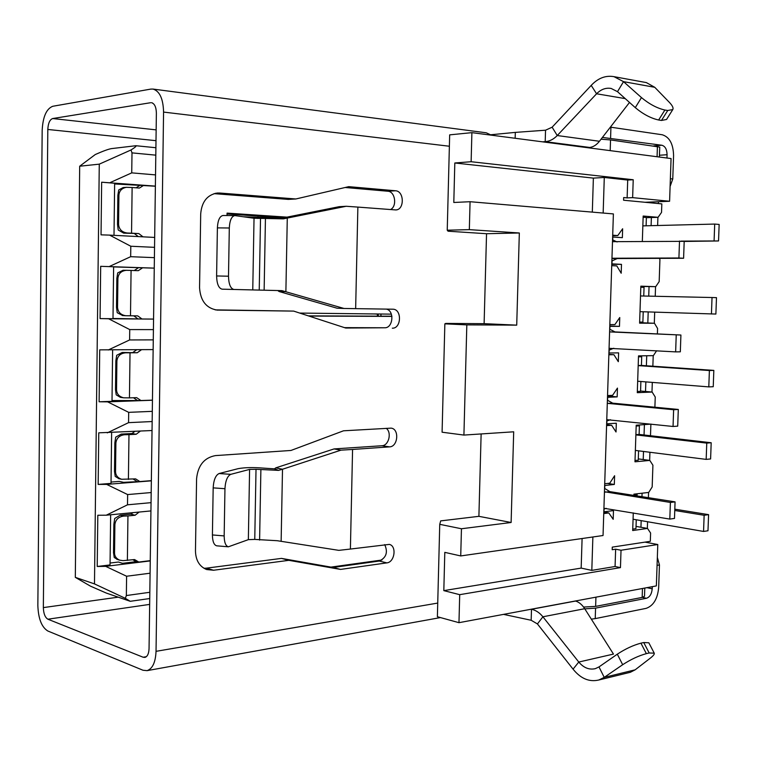 <?xml version="1.0" encoding="UTF-8"?>
<svg xmlns="http://www.w3.org/2000/svg" width="757" height="757" viewBox="0 0 757 757"><rect width="100%" height="100%" fill="white"/><g stroke="black" fill="none" stroke-linecap="round" stroke-linejoin="round"><path stroke-width="1.14" d="M127.375 560.417L127.942 515.933L123.637 516.104C118.433 516.832 115.518 519.662 114.894 524.573L114.544 552.979C114.572 556.244 116.266 558.628 119.625 560.142L123.079 560.644L134.547 559.555L138.786 562.044L137.112 561.543L122.549 563.312L118.423 562.035L110.058 563.038M150.936 510.928L106.283 515.195L97.814 515.252L97.218 566.482L110.039 564.93L110.645 514.779M97.218 566.482L105.677 566.359L126.599 576.238L126.353 595.551L125.321 598.333L130.242 601.304L106.368 593.091L90.443 586.136L75.312 577.354L94.483 583.902L99.271 164.155L79.684 166.218L75.312 577.354M150.255 560.918L105.677 566.359M128.406 479.427L128.974 434.65L124.659 434.717C119.436 435.332 116.512 438.114 115.887 443.044L115.537 471.639C115.651 475.349 117.657 477.885 121.565 479.266L135.598 478.869L139.856 481.556L123.561 482.341L119.426 481.405L111.033 482.058M152.034 430.525L98.76 432.834L98.164 484.414L111.024 483.392L111.629 432.635M98.164 484.414L106.652 484.385L127.64 494.567L127.507 504.805L151.05 502.657M151.353 480.837L106.652 484.385M112.017 400.538L140.925 400.538L136.657 397.643L129.447 397.889L130.024 352.819L125.69 352.79C120.448 353.292 117.524 356.017 116.89 360.975L116.54 389.76C116.777 393.971 119.133 396.659 123.618 397.803L129.447 397.889M153.141 349.592L99.716 349.857L99.12 401.778L112.008 401.324L112.623 349.952M99.12 401.778L107.626 401.853L128.69 412.347L128.558 422.652L152.157 421.535M152.45 400.235L107.626 401.853M130.497 315.811L131.075 270.438L126.495 270.306C121.347 270.807 118.48 273.485 117.903 278.349L117.543 307.333C117.969 312.121 120.713 314.921 125.757 315.726L137.727 315.877L142.004 318.99L113.001 318.479M100.075 318.593L113.001 318.697L113.626 266.767L100.681 266.322L100.075 318.593L108.611 318.763L129.74 329.579L129.608 339.95L153.283 339.865M153.567 319.104L108.611 318.763M113.626 266.909L154.258 268.148M154.258 268.129L100.681 266.322M155.384 186.118L101.646 182.21L101.041 234.84L109.604 235.115L130.8 246.243L130.668 256.689L154.4 257.654M154.683 237.433L109.604 235.115M101.646 182.21L114.638 183.241L114.004 235.342M114.629 183.951L155.384 186.222M227.034 215.527L227.072 213.114L286.998 217.136M283.809 217.779L227.062 213.994M299.734 313.076L391.369 314.146M439.741 524.336L440.678 520.892L478.897 516.331L511.117 522.491L461.448 528.755L439.741 524.336L437.385 616.728L458.969 622.68L656.357 585.909L657.786 544.52L621.024 550.244L620.456 567.618L459.707 594.671L458.969 622.68M481.13 433.941L478.897 516.331M466.823 324.876L444.851 323.845L445.722 323.428L484.111 323.665L516.719 325.141L466.823 324.876L463.918 435.076L513.691 431.802L511.117 522.491M486.543 233.714L448.068 231.207L447.236 230.204L469.331 229.636L519.33 232.986L486.543 233.714L484.111 323.665M640.829 286.439L655.713 286.666L659.177 281.604L659.934 259.5L659.262 258.345M79.684 166.218L95.297 154.523C103.274 150.984 108.734 149.006 111.667 148.59L135.863 145.722C136.695 146.006 135.077 147.416 131.008 149.971L131.992 152.876L131.737 172.87L155.535 174.895M154.542 247.34L130.8 246.243M153.416 329.617L129.74 329.579M152.299 411.354L128.69 412.347M151.192 492.552L127.64 494.567M150.085 573.21L126.599 576.238M471.128 161.724L633.221 179.74L632.634 197.643L627.127 197.889L627.704 180.052L604.285 177.469L593.374 178.113L454.815 162.982L471.128 161.724L471.895 132.645L449.667 134.86L447.236 230.204M471.895 132.645L671.062 158.554L669.595 201.267L645.011 202.28M444.851 323.845L442.088 432.209L463.918 435.076M519.33 232.986L516.719 325.141M642.324 241.568L643.176 216.038L658.07 217.316L646.374 217.675M657.398 333.922L657.578 328.453L654.474 323.267L639.608 323.163L640.838 286.165L655.713 286.666M127.507 504.805L106.283 515.195M128.558 422.652L107.257 432.872M129.608 339.95L108.242 349.989M130.668 256.689L109.235 266.549M131.737 172.87L110.229 182.551M469.331 229.636L470.069 201.712L453.803 202.479L454.815 162.982M632.634 197.643L669.595 201.267M645.002 542.126L657.786 544.52M459.707 594.671L443.82 590.63L581.168 568.1L591.813 570.381L615.072 566.501L620.456 567.618M461.448 528.755L460.729 555.941L444.804 552.364L443.82 590.63M460.729 555.941L603.045 535.521L613.388 213.919L470.069 201.712M658.07 217.316L661.533 212.395L661.826 203.888L623.579 200.227L623.664 197.549L627.127 197.889M654.474 323.267L639.618 322.681M99.271 164.155L131.008 149.971M125.321 598.333L94.483 583.902M380.922 316.171L380.97 314.023M378.207 316.161L378.254 314.127L374.261 313.947M627.704 180.052L633.221 179.74M615.072 566.501L615.64 549.194L621.024 550.244M615.64 549.194L612.195 549.724L612.281 547.122L650.32 541.312L650.604 533.032L647.5 528.424L632.691 530.543L633.278 512.905M592.315 212.13L593.374 178.113M604.285 177.469L603.159 213.048M611.76 264.344L621.488 264.354L621.194 273.23L616.794 265.906L611.722 265.66M609.83 324.545L614.892 324.583L619.756 317.533L619.472 326.381L609.782 325.955M609.839 329.276L609.934 326.333L619.472 326.381M608.855 354.778L613.918 354.702L618.318 361.685L618.611 352.866L609.082 352.999L609.177 350.084M607.54 395.561L612.602 395.334L617.457 388.095L617.173 396.886L607.53 396.006M607.559 400.273L607.653 397.321L617.173 396.886M606.575 425.614L611.637 425.283L616.028 431.992L616.321 423.22L606.802 423.835L606.896 420.958M604.711 483.742L609.764 483.203L614.608 475.727L614.324 484.452L607.597 483.439M604.72 488.445L604.815 485.483L614.324 484.452M603.745 513.587L608.798 512.934L613.189 519.311L613.473 510.606L603.972 511.808L604.067 508.988M592.873 536.978L591.813 570.381M633.855 495.4L633.902 494.16L648.73 492.428L652.174 486.959L652.913 465.214L649.809 460.417L634.981 461.808L636.202 425.216L651.115 424.109M656.612 350.765L653.376 355.639L638.511 355.885L637.29 392.675L652.137 392.041L655.24 397.028L654.89 407.209M612.697 235.209L617.778 235.569L622.642 228.765L622.358 237.67L612.81 237.017L612.716 239.95M621.488 264.354L611.949 263.881L612.044 260.919M581.168 568.1L582.095 538.52M612.687 235.664L617.778 235.569M613.918 354.702L608.865 354.38M611.637 425.283L606.603 424.715M608.798 512.934L603.793 512.082M652.137 392.041L640.573 391.038M647.5 528.424L636.041 526.389M638.293 458.903L649.809 460.417M125.69 352.79L122.208 352.469L116.701 355.298L115.849 360.862L115.499 389.618L116.218 394.851L120.391 397.349L123.618 397.803M122.208 352.469L137.244 352.743L141.512 349.696M130.024 352.819L137.244 352.743M140.925 400.538L152.45 400.131M137.339 400.377L133.469 397.747M136.714 349.734L133.043 352.355M708.798 386.893L709.394 370.533L713.832 370.4L713.236 386.713L708.798 386.893L637.668 381.235M709.394 370.533L638.189 365.612M640.886 381.49L640.564 391.341L637.328 391.483M638.492 356.566L641.718 356.774L638.482 356.831M638.189 365.499L641.425 365.423L641.718 356.774M641.425 365.423L713.832 370.4M126.41 187.31L123.117 187.566L118.726 189.95L117.865 195.24L117.515 224.384L118.234 230.024L123.684 233.128L138.805 233.572L131.548 233.184L132.125 187.509L126.41 187.31C121.782 188.2 119.284 190.821 118.915 195.174L118.556 224.346C119.067 229.38 121.953 232.267 127.195 233.014L131.548 233.184M132.125 187.509L139.392 188.067L143.764 185.304M714.097 240.631L714.703 224.072L719.15 224.441L718.544 240.953L680.912 241.123M714.703 224.072L642.854 225.879M643.138 217.24L646.383 217.514L646.1 225.804M718.544 240.953L684.196 241.445M143.016 236.837L138.805 233.572M138.313 236.591L134.566 233.695M140.083 185.276L136.071 187.812M124.659 434.717L121.186 434.102L115.707 437.158L114.846 442.854L114.506 471.422L115.225 476.437L119.019 478.698M121.186 434.102L131.992 433.524L136.184 434.263L140.319 431.14M128.974 434.65L136.184 434.263M139.856 481.556L151.353 480.648M136.724 481.301L133.175 479.058M134.784 431.424L131.992 433.524M706.167 459.385L706.764 443.11L711.192 442.741L710.605 458.95L706.167 459.385L635.36 450.424M706.764 443.11L635.88 434.897M638.567 450.831L638.255 460.199L635.019 460.493M636.192 425.462L639.4 425.822L636.173 426.04M635.889 434.66L639.116 434.423L639.4 425.822M639.116 434.423L711.192 442.741M126.495 270.306L123.031 270.277L117.714 272.899L116.852 278.33L116.502 307.285L117.221 312.707L122.662 315.555M123.031 270.277L126.324 270.306M131.075 270.438L138.313 270.675L142.676 267.741M142.004 318.99L153.567 319.075M137.944 318.877L133.771 315.839M138.55 267.647L134.244 270.542M711.438 313.985L712.034 297.52L716.482 297.643L715.885 314.051L639.987 311.657M712.034 297.52L640.517 295.949M640.801 287.234L644.046 287.338L643.753 296.015M643.223 311.761L642.882 322.103L639.646 322.075M123.637 516.104L120.183 515.205L114.714 518.469L113.862 524.289L113.512 552.667L114.241 557.493L117.382 559.451M120.183 515.205L130.961 514.164L135.125 515.243L139.137 512.054M127.942 515.933L135.125 515.243M138.786 562.044L150.255 560.644M136.118 561.656L132.872 559.754M132.872 512.65L130.961 514.164M703.556 531.442L704.142 515.271L708.58 514.646L707.984 530.771L703.556 531.442L633.06 519.226M636.259 519.785L635.956 528.66L632.738 529.124M634.574 494.084L637.101 494.472L633.874 494.851M637.053 495.901L637.101 494.472M674.809 509.187L708.58 514.646M704.142 515.271L674.761 510.483M281.595 218.224L243.678 216.795M617.097 241.937L612.555 239.874M611.949 258.563L683.599 258.26L684.196 241.341L612.489 241.672M683.599 258.26L678.915 257.995L679.512 241.019M612.668 258.232L678.915 257.995M611.874 260.995L617.371 258.478M308.336 315.868L391.899 316.218M391.927 316.398L308.941 316.066M614.996 331.926L680.912 335.029L610.303 331.926L614.996 331.926L609.678 329.191M610.303 331.926L609.603 331.566M680.912 335.029L680.325 351.816L675.641 351.882L676.228 335.029M609.063 348.324L675.641 351.882M609.007 350.15L613.766 348.267M612.687 403.159L678.3 409.461L673.626 409.726L607.994 403.396L612.687 403.159L607.398 400.179M607.994 403.396L607.303 402.998M678.3 409.461L677.714 426.144L673.049 426.475L673.626 409.726M606.773 419.671L673.049 426.475M606.726 421.024L610.426 419.738M603.916 508.269L669.813 519.084L670.399 502.459L604.455 491.728M605.136 492.154L609.82 491.624L604.559 488.341M609.82 491.624L675.064 501.872L670.399 502.459M675.064 501.872L674.487 518.431L669.813 519.084M603.897 509.035L606.291 508.344M150.624 102.715L52.659 118.546C49.763 119.634 48.145 123.268 47.814 129.466L43.348 607.597C43.565 613.624 45.079 617.494 47.89 619.207L143.168 657.246L144.956 657.407C147.464 656.556 148.826 653.632 149.053 648.626L156.377 113.162C156.216 107.116 154.608 103.633 151.551 102.706L152.318 102.924M587.489 147.691L589.694 147.454C593.261 147.019 596.516 144.965 599.44 141.266L557.237 135.541L596.582 93.783C600.963 89.326 605.818 87.557 611.136 88.446L617.494 91.673L635.293 107.645C643.119 114.193 650.906 118.31 658.637 120.003L661.476 120.448L666.557 119.464L672.784 109.576L667.731 110.494L664.892 110.03C657.152 108.279 649.345 104.135 641.463 97.596L623.531 81.652L617.494 91.673M625.235 98.618L596.582 93.783L591.208 85.399L552.127 127.204L557.237 135.541C553.641 139.269 549.629 141.304 545.201 141.654L542.466 141.833M150.804 89.099L52.772 106.273C46.423 108.762 42.894 116.777 42.174 130.318L37.85 605.458C38.314 618.62 41.626 627.127 47.776 630.978L142.988 670.248L147.076 670.645C152.554 668.753 155.535 662.309 156.037 651.332L163.569 112.083C163.209 98.798 159.689 91.124 153.009 89.071L150.804 89.099M490.839 134.755L515.318 132.39L515.148 138.276M552.127 127.204L545.542 130.204L515.318 132.39M659.356 157.03L659.754 147.095L610.539 139.931L601.049 139.203M642.466 588.501L642.163 597.424L644.51 596.242L644.794 588.066M642.163 597.424L595.636 606.385L595.929 597.169M583.581 607.067L595.636 606.385M531.263 609.215L531.49 609.262C535.795 610.208 539.599 612.716 542.901 616.785L537.432 623.938L531.168 620.267L503.547 614.381M598.995 666.917L617.315 654.18L622.67 664.712L604.228 677.383L598.995 666.917L595.314 668.658C589.211 670.049 583.694 667.844 578.774 662.044L613.473 654.086L584.716 608.713C582.086 604.654 579.039 602.099 575.585 601.049L575.396 600.992M591.331 619.15L595.229 618.611L595.57 608.136L584.811 608.855M657.067 565.365L659.451 564.959L658.666 587.602C657.596 598.863 653.414 605.789 646.137 608.363L595.229 618.611M617.315 654.18C625.358 648.881 633.231 645.21 640.924 643.166L643.743 642.532L648.825 642.788L654.237 653.159C654.625 654.143 653.329 655.789 650.348 658.107L635.151 669.822L604.228 677.383L598.815 680.004L630.373 672.273L635.151 669.822M622.67 664.712C630.761 659.432 638.662 655.742 646.355 653.641L640.924 643.166M643.743 642.532L649.175 652.979L646.355 653.641M649.175 652.979L654.237 653.159M584.716 608.713L542.901 616.785L578.774 662.044L573.058 669.15C580.676 678.622 589.258 682.237 598.815 680.004M249.592 469.406L230.79 474.336C227.384 475.992 225.435 480.79 224.952 488.71L224.167 535.918C224.261 542.362 225.652 545.996 228.349 546.809L248.353 539.646L249.592 469.406L256.017 469.283L254.759 539.41L248.353 539.646M230.79 474.336L219.085 473.541C215.631 475.188 213.654 479.966 213.171 487.868L212.414 534.944C212.509 541.369 213.928 544.993 216.672 545.816L228.349 546.809M228.5 276.21L216.606 275.955C216.843 283.903 218.678 288.313 222.123 289.174L233.913 289.467C230.525 288.597 228.718 284.178 228.5 276.21L229.305 227.999C229.731 220.419 231.566 216.284 234.812 215.584L254.03 218.253L265.442 218.48L264.136 290.205L281.973 290.641L277.8 290.546L279.078 291.521L285.881 291.691L287.282 218.111L280.071 218.726M216.606 275.955L217.391 227.876C217.817 220.325 219.681 216.199 222.965 215.499L223.334 215.527M573.058 669.15L537.432 623.938M646.932 587.669L652.203 588.814C651.711 593.961 649.799 597.112 646.487 598.267L595.57 608.136M602.411 137.433L661.892 145.249C665.204 146.243 666.926 149.394 667.068 154.712L659.479 155.261M610.587 138.115L610.927 127.223L610.379 127.148M610.927 127.223L662.252 134.765C669.5 137.008 673.276 143.944 673.579 155.573L672.765 178.983L670.371 178.709M219.085 473.541L238.181 468.649C244.814 467.447 253.34 467.277 263.767 468.138L274.46 468.848L278.585 470.381L256.017 469.283M264.136 290.205L233.913 289.467M277.8 290.546L222.123 289.174M575.585 601.049L531.49 609.262L531.168 620.267M591.208 85.399C598.039 78.113 605.628 75.198 613.993 76.665L646.364 82.598L654.758 87.301L669.396 102.394C672.49 105.639 673.626 108.033 672.784 109.576M647.349 528.395L647.576 521.743M648.389 497.69L648.569 492.447M649.657 460.398L649.932 452.27M650.49 435.729L650.888 424.232M651.976 392.022L652.307 382.399M652.856 366.208L653.215 355.639M654.313 323.267L654.691 312.13M655.231 296.271L655.553 286.666M657.634 225.51L657.909 217.316M658.382 203.557L658.439 201.722M640.942 527.26L641.17 520.636M641.974 496.677L642.087 493.204M643.223 459.546L643.497 451.456M644.056 434.991L644.396 424.668M645.522 391.464L645.844 381.888M646.383 365.763L646.724 355.752M647.822 323.002L648.2 311.922M648.73 296.129L649.052 286.562M651.105 225.671L651.38 217.524M651.872 202.933L651.9 201.996M646.904 541.832L646.932 542.485M659.451 564.959L657.341 557.379M652.203 588.814L652.279 586.675M666.955 158.024L667.068 154.712M670.106 186.44L672.765 178.983M254.759 539.41L277.261 540.716L338.843 550.358L350.396 549.052L352.573 449.459L340.981 450.15L282.503 469.245L275.775 467.854L274.46 468.848M278.585 470.381L282.503 469.245L281.131 541.35M281.973 290.641L344.009 308.468L337.026 308.194L279.078 291.521M280.45 218.451L339.174 206.68L346.195 206.273L283.336 218.858L265.442 218.48M613.993 76.665L623.531 81.652L654.758 87.301M340.981 450.15L334.064 448.929L275.775 467.854M203.964 568.28L206.406 568.157L213.578 570.248L206.633 569.548C199.451 566.529 195.722 560.341 195.467 550.992L196.583 478.717C197.965 465.375 204.248 457.673 215.452 455.6L290.972 450.462L343.527 430.799L391.132 428.131C399.526 428.945 398.021 446.753 389.552 446.867L381.944 445.741L334.064 448.929M213.578 570.248L288.843 560.331L340.546 569.415L386.846 562.877L379.295 561.041C386.316 557.682 388.114 552.203 384.698 544.605M206.406 568.157L281.472 558.392L288.843 560.331M281.472 558.392L333.071 567.485L340.546 569.415M333.071 567.485L379.295 561.041M350.396 549.052L389.335 544.397C396.933 545.92 394.738 562.233 386.846 562.877M389.552 446.867L352.573 449.459M381.944 445.741C388.814 445.684 392.031 432.398 386.193 428.301M216.852 310.086L293.669 311.099L345.731 328.036L384.67 327.772C393.025 328.283 394.7 310.843 386.458 309.111M215.177 309.868L293.669 311.099M344.53 327.639L384.67 327.772M344.009 308.468L392.902 309.206C402.043 309.121 401.437 328.652 392.325 328.178M355.648 308.657L357.872 207.087L346.195 206.273M390.48 209.575C397.359 206.349 395.211 191.417 387.811 191.228L395.533 190.773C404.352 191.076 404.598 209.926 395.807 209.935L357.872 207.087M395.533 190.773L348.759 186.657L295.836 198.977L219.719 193.026L215.3 193.319M387.811 191.228L345.145 187.499M214.051 193.641L288.303 199.403L295.836 198.977M217.817 310.124L217.268 310.105C206.349 308.354 200.444 300.898 199.555 287.736L200.7 213.89C201.731 201.807 207.229 194.861 217.183 193.035L219.719 193.026M629.502 102.45L599.44 141.266M491.388 135.181L486.249 132.797L153.009 89.071M589.694 147.454L545.201 141.654L545.542 130.204M155.81 155.157L131.992 152.876M126.353 595.551L149.82 592.286M330.913 567.107L381.963 560.01M116.54 389.76L115.499 389.618M115.849 360.862L116.89 360.975M118.556 224.346L117.515 224.384M117.865 195.24L118.915 195.174M127.195 233.014L123.684 233.128M115.537 471.639L114.506 471.422M114.846 442.854L115.887 443.044M117.543 307.333L116.502 307.285M116.852 278.33L117.903 278.349M114.544 552.979L113.512 552.667M113.862 524.289L114.894 524.573M257.957 217.004L257.929 218.489M278.671 217.978L278.652 218.669M52.659 118.546L156.15 129.873M143.168 657.246L146.356 656.688M149.659 604.398L47.89 619.207M213.171 487.868L224.952 488.71M224.167 535.918L212.414 534.944M217.391 227.876L229.305 227.999M646.487 598.267L642.466 597.358M653.774 145.893L661.892 145.249M254.03 218.253L252.762 289.931M259.235 290.092L260.512 218.527M260.881 469.813L259.604 540.101M635.293 107.645L641.463 97.596M658.637 120.003L664.892 110.03M667.731 110.494L661.476 120.448M43.348 607.597L118.139 597.178M437.735 603.074L156.037 651.332M156.008 140.679L47.814 129.466M163.569 112.083L449.374 146.243M610.539 139.931L610.199 150.643M657.076 156.737L657.426 146.394M135.863 145.722L155.904 147.729M130.242 601.304L149.735 598.532M377.431 314.089L377.383 316.161M121.565 479.266L118.508 478.585M125.757 315.726L122.331 315.537M119.625 560.142L116.739 559.253M222.965 215.499L234.812 215.584M147.076 670.645L440.489 617.58"/></g></svg>
